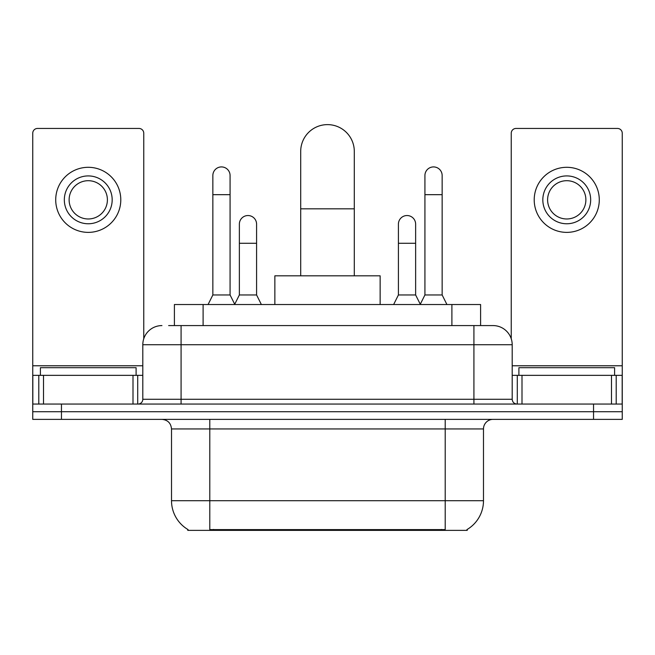<?xml version="1.0" encoding="UTF-8"?>
<svg xmlns="http://www.w3.org/2000/svg" width="655" height="655" viewBox="0 0 655 655"><rect width="100%" height="100%" fill="white"/><g stroke="black" fill="none" stroke-linecap="round" stroke-linejoin="round"><path stroke-width="0.98" d="M174.402 325.584L174.402 304.534L480.598 304.534L480.598 325.584M467.22 529.437L467.22 530.378L187.78 530.378L187.78 529.437M188.067 529.608A33.495 33.495 0 0 1 171.512 500.715L209.788 500.715L209.788 529.608L445.212 529.608L445.212 500.715L483.488 500.715L483.488 428.943A9.571 9.571 0 0 1 493.059 419.372M171.512 500.715L171.512 428.943C170.947 423.13 167.754 419.937 161.941 419.372M466.933 529.608A33.495 33.495 0 0 0 483.488 500.715M61.455 419.372L622.25 419.372L622.25 411.717L32.75 411.717L32.75 419.372L61.455 419.372L61.455 411.717L32.75 411.717L32.75 375.348L43.517 375.348L43.517 404.061M169.08 325.584L493.059 325.584A19.142 19.142 0 0 1 512.194 344.726L512.194 399.272C512.48 402.178 514.077 403.775 516.983 404.061M168.646 325.584L181.083 325.584L181.083 344.726L142.806 344.726L142.806 399.272A4.781 4.781 0 0 1 138.017 404.061M161.941 325.584A19.142 19.142 0 0 0 142.806 344.726M593.545 419.372L593.545 411.717L622.25 411.717L622.25 375.348L622.25 404.061L32.75 404.061M593.545 404.061L593.545 411.717L61.455 411.717L61.455 404.061M512.194 344.726L473.917 344.726L473.917 325.584L493.059 325.584M136.101 375.348L136.101 367.692L40.405 367.692L40.405 375.348M132.998 404.061L132.998 375.348L43.517 375.348M143.756 338.75L143.756 133.235A4.781 4.781 0 0 0 138.975 128.445L37.532 128.445A4.781 4.781 0 0 0 32.75 133.235L32.75 375.348M132.998 375.348L142.806 375.348M88.253 175.917A23.924 23.924 0 0 0 64.329 199.84A23.924 23.924 0 0 0 88.253 223.764A23.924 23.924 0 0 0 112.177 199.84A23.924 23.924 0 0 0 88.253 175.917M88.253 180.698A19.142 19.142 0 0 0 69.119 199.84A19.142 19.142 0 0 0 88.253 218.975A19.142 19.142 0 0 0 107.395 199.84A19.142 19.142 0 0 0 88.253 180.698M88.253 232.378A32.537 32.537 0 0 0 120.79 199.84A32.537 32.537 0 0 0 88.253 167.303A32.537 32.537 0 0 0 55.716 199.84A32.537 32.537 0 0 0 88.253 232.378M614.595 375.348L614.595 367.692L518.899 367.692L518.899 375.348M300.702 275.82L300.702 151.42A26.798 26.798 0 0 1 327.5 124.622A26.798 26.798 0 0 1 354.298 151.42A26.798 26.798 0 0 0 327.5 124.622M354.298 275.82L354.298 151.42M380.137 304.534L380.137 275.82L274.863 275.82L274.863 304.534M208.069 304.534L212.85 294.963L230.077 294.963L234.867 304.534M230.077 294.963L230.077 175.532A8.613 8.613 0 0 0 221.464 166.919A8.613 8.613 0 0 1 222.004 166.935M212.85 294.963L212.85 194.674L230.077 194.674M212.85 194.674L212.85 175.532A8.613 8.613 0 0 1 221.464 166.919M420.133 304.534L424.923 294.963L442.15 294.963L446.931 304.534M442.15 294.963L442.15 175.532A8.613 8.613 0 0 0 433.536 166.919A8.613 8.613 0 0 1 434.077 166.935M424.923 294.963L424.923 194.674L442.15 194.674M424.923 194.674L424.923 175.532A8.613 8.613 0 0 1 433.536 166.919M234.719 304.248L239.362 294.963L256.588 294.963L261.37 304.534M256.588 294.963L256.588 224.149A8.613 8.613 0 0 0 248.515 215.552A8.613 8.613 0 0 1 256.588 224.149M239.362 294.963L239.362 243.283L256.588 243.283M239.362 243.283L239.362 224.149A8.613 8.613 0 0 1 248.515 215.552M393.63 304.534L398.412 294.963L415.638 294.963L420.281 304.248M415.638 294.963L415.638 224.149A8.613 8.613 0 0 0 407.566 215.552A8.613 8.613 0 0 1 415.638 224.149M398.412 294.963L398.412 243.283L415.638 243.283M398.412 243.283L398.412 224.149A8.613 8.613 0 0 1 407.566 215.552M611.483 404.061L611.483 375.348L522.002 375.348L522.002 404.061M611.483 375.348L622.25 375.348L622.25 133.235A4.781 4.781 0 0 0 617.468 128.445L516.025 128.445A4.781 4.781 0 0 0 511.244 133.235L511.244 338.75M512.194 375.348L522.002 375.348M566.747 175.917A23.924 23.924 0 0 0 542.823 199.84A23.924 23.924 0 0 0 566.747 223.764A23.924 23.924 0 0 0 590.671 199.84A23.924 23.924 0 0 0 566.747 175.917M566.747 180.698A19.142 19.142 0 0 0 547.605 199.84A19.142 19.142 0 0 0 566.747 218.975A19.142 19.142 0 0 0 585.881 199.84A19.142 19.142 0 0 0 566.747 180.698M566.747 232.378A32.537 32.537 0 0 0 599.284 199.84A32.537 32.537 0 0 0 566.747 167.303A32.537 32.537 0 0 0 534.21 199.84A32.537 32.537 0 0 0 566.747 232.378M441.38 530.378L441.38 529.437M213.62 530.378L213.62 529.437M203.107 325.584L203.107 304.534M451.893 325.584L451.893 304.534M445.212 419.372L445.212 428.943L171.512 428.943M483.488 428.943L445.212 428.943L445.212 500.715L209.788 500.715L209.788 419.372M181.083 404.061L181.083 399.272L512.194 399.272M142.806 399.272L181.083 399.272L181.083 344.726L473.917 344.726L473.917 404.061M142.806 365.777L32.75 365.777M137.706 375.348L137.706 404.061M32.824 375.348L32.824 404.061M38.801 404.061L38.801 375.348M300.702 208.83L354.298 208.83M622.25 365.777L512.194 365.777M622.176 404.061L622.176 375.348M616.199 375.348L616.199 404.061M517.294 404.061L517.294 375.348"/></g></svg>
